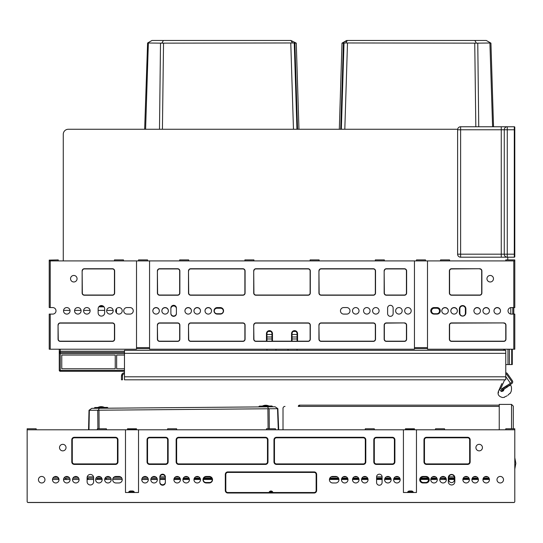 <?xml version="1.0" encoding="UTF-8"?>
<svg xmlns="http://www.w3.org/2000/svg" width="543" height="543" viewBox="0 0 543 543"><rect width="100%" height="100%" fill="white"/><g stroke="black" fill="none" stroke-linecap="round" stroke-linejoin="round"><path stroke-width="0.81" d="M104.012 306.863L98.792 306.863M99.831 306.863A4.011 4.011 0 0 0 99.07 306.544M63.273 134.284L63.273 260.911L63.273 134.284A5.016 5.016 0 0 1 68.289 129.268L457.647 129.268M507.773 259.907L507.773 257.199L507.773 259.907M340.712 129.268L343.393 43.148L341.995 43.148L339.314 129.268L298.962 129.268L296.274 43.148L290.919 40.467L292.528 42.958L295.643 43.073M145.592 129.268L148.354 43.148L147.594 42.999L144.655 129.268L68.289 129.268M297.062 334.461L292.046 334.461M271.975 334.461L266.959 334.461M510.78 314.051L510.78 307.609L510.78 314.051A3.258 3.258 0 0 0 511.282 314.092A3.258 3.258 0 0 1 510.78 314.051M513.793 260.911L514.798 260.911L514.798 260.111L514.798 307.569L513.793 307.569L513.793 260.911L427.504 260.911L427.504 349.21L513.793 349.21L513.793 307.569L511.282 307.569A3.258 3.258 0 0 0 508.024 310.827A3.258 3.258 0 0 0 511.282 314.092A3.258 3.258 0 0 1 508.024 310.827A3.258 3.258 0 0 1 511.282 307.569A3.258 3.258 0 0 0 510.78 307.609A3.258 3.258 0 0 1 511.282 307.569M512.789 314.092L512.789 307.569M116.453 312.911L116.453 308.743M343.393 43.148L345.742 42.958L347.357 40.467L486.29 40.467L490.933 43.148L493.539 126.757M478.75 126.757L477.765 43.148L490.675 42.999L489.915 43.148L492.596 126.757M512.287 349.21L512.287 364.563L505.764 364.563M491.999 108.091L491.259 84.986L491.999 108.091M345.742 42.958L477.765 43.148M476.299 42.999L474.867 40.467M346.638 40.467L342.321 42.958L347.357 40.467M161.346 43.094L161.97 42.999L163.409 40.467L290.919 40.467M297.062 338.975L292.046 338.975M271.975 338.975L266.959 338.975M159.493 129.268L160.504 43.148L292.528 42.958M163.409 40.467L151.979 40.467L147.594 42.999L160.504 43.148M146.271 108.091L147.01 84.986L146.271 108.091M460.613 257.199A3.007 3.007 0 0 1 457.606 254.185L460.613 254.185L460.613 257.199L507.271 257.199A3.007 3.007 0 0 1 504.264 254.185L507.271 254.185L507.271 257.199L514.296 257.199A0.502 0.502 0 0 0 514.798 256.696L514.798 255.19M297.557 129.268L294.876 43.148L295.949 42.958M223.316 310.983A2.763 2.763 0 0 1 220.553 313.739L217.044 313.739A2.763 2.763 0 0 1 214.281 310.983A2.763 2.763 0 0 1 217.044 308.22L220.553 308.22A2.763 2.763 0 0 1 223.316 310.983M434.278 313.739A2.763 2.763 0 0 1 431.515 310.983A2.763 2.763 0 0 1 434.278 308.22L436.782 308.22A2.763 2.763 0 0 1 439.545 310.983A2.763 2.763 0 0 1 436.782 313.739L434.278 313.739M441.798 310.901A3.258 3.258 0 0 1 445.063 307.718A3.258 3.258 0 0 1 448.321 310.901M450.833 310.901A3.258 3.258 0 0 1 454.091 307.718A3.258 3.258 0 0 1 457.349 310.901M473.91 310.901A3.258 3.258 0 0 1 477.168 307.718A3.258 3.258 0 0 1 480.433 310.901M482.937 310.901A3.258 3.258 0 0 1 486.202 307.718A3.258 3.258 0 0 1 489.46 310.901M493.974 310.901A3.258 3.258 0 0 1 497.239 307.718A3.258 3.258 0 0 1 500.497 310.901M459.86 313.236L459.86 308.723A2.763 2.763 0 0 1 462.622 305.96A2.763 2.763 0 0 1 465.378 308.723L465.378 313.236A2.763 2.763 0 0 1 462.622 315.999A2.763 2.763 0 0 1 459.86 313.236M152.827 310.901A3.258 3.258 0 0 1 156.085 307.718A3.258 3.258 0 0 1 159.343 310.901M161.855 310.901A3.258 3.258 0 0 1 165.113 307.718A3.258 3.258 0 0 1 168.378 310.901M184.932 310.901A3.258 3.258 0 0 1 188.197 307.718A3.258 3.258 0 0 1 191.455 310.901M193.966 310.901A3.258 3.258 0 0 1 197.224 307.718A3.258 3.258 0 0 1 200.482 310.901M205.003 310.901A3.258 3.258 0 0 1 208.261 307.718A3.258 3.258 0 0 1 211.519 310.901M170.882 308.723A2.763 2.763 0 0 1 173.645 305.96A2.763 2.763 0 0 1 176.407 308.723M176.407 313.236A2.763 2.763 0 0 1 173.645 315.999A2.763 2.763 0 0 1 170.882 313.236M99.26 306.367L103.543 306.367M505.764 372.79A2.009 2.009 0 0 1 507.413 373.645L512.361 380.711A2.009 2.009 0 0 1 511.866 383.507L502.764 389.874L501.997 388.652L509.565 383.894M505.764 373.794A1.005 1.005 0 0 1 506.585 374.222L511.54 381.288A1.005 1.005 0 0 1 511.289 382.686L506.361 386.141L506.938 386.962M124.476 350.31L505.764 350.31L505.764 379.815L124.476 379.815L124.476 350.31M124.476 373.794A2.009 2.009 0 0 0 122.738 374.792L122.474 375.797L121.469 375.797L121.469 379.815L122.474 379.815L122.474 375.797M122.738 374.792L121.87 374.297L121.469 375.797M121.87 374.297A3.007 3.007 0 0 1 124.476 372.79M506.361 386.141L502.248 389.019L502.825 389.84L508.078 386.535M509.029 385.937L509.897 385.387M504.264 388.931C512.504 383.752 512.504 383.752 504.264 388.931L503.334 390.885L504.264 388.931M502.017 388.686L502.764 389.874M509.707 383.799A1.005 1.005 0 0 0 509.884 382.448L505.981 376.869L505.764 377.358M501.691 391.523L503.334 390.885C513.814 391.523 513.814 391.523 503.334 390.885C513.814 391.523 513.814 391.523 503.334 390.885L502.594 390.274L502.954 389.759M499.675 388.903L499.73 388.496M499.784 388.306L499.893 388.007C498.006 392.216 498.006 392.216 499.893 388.007C498.006 392.216 498.006 392.216 499.893 388.007C499.424 389.514 499.981 390.675 501.556 391.496C502.899 399.539 502.899 399.539 501.556 391.496L501.813 390.566L502.594 390.274M498.535 391.041L501.644 384.091M501.875 383.589L499.893 388.007L500.809 388.421L501.813 390.566M506.653 377.826L509.884 382.448L506.653 377.826M507.854 395.27L510.053 393.166M508.832 394.394L508.038 395.114M504.271 397.15L507.026 395.84M498.447 392.908L498.549 391.116L498.277 393.023M50.227 314.092L50.227 349.21L49.223 349.21L49.223 314.092L52.739 314.092A3.258 3.258 0 0 0 55.997 310.827A3.258 3.258 0 0 0 52.739 307.569A3.258 3.258 0 0 1 55.997 310.827A3.258 3.258 0 0 1 52.739 314.092A3.258 3.258 0 0 0 55.997 310.827A3.258 3.258 0 0 0 52.739 307.569L49.223 307.569L49.223 260.111L49.223 260.911L50.227 260.911L50.227 307.569M292.046 341.18L292.046 333.653A2.511 2.511 0 0 1 294.476 331.149A2.511 2.511 0 0 1 297.062 333.653L297.062 341.18M266.959 341.18L266.959 333.653A2.511 2.511 0 0 1 269.389 331.149A2.511 2.511 0 0 1 271.975 333.653L271.975 341.18M220.302 307.569A3.258 3.258 0 0 1 223.56 310.827A3.258 3.258 0 0 1 220.302 314.092L217.295 314.092A3.258 3.258 0 0 1 214.03 310.827A3.258 3.258 0 0 1 217.295 307.569L220.302 307.569A3.258 3.258 0 0 1 223.56 310.827A3.258 3.258 0 0 1 220.302 314.092M437.034 307.569A3.258 3.258 0 0 1 440.292 310.827A3.258 3.258 0 0 1 437.034 314.092L434.027 314.092A3.258 3.258 0 0 1 430.762 310.827A3.258 3.258 0 0 1 434.027 307.569L437.034 307.569A3.258 3.258 0 0 1 440.292 310.827A3.258 3.258 0 0 1 437.034 314.092M346.726 307.569A3.258 3.258 0 0 1 349.991 310.827A3.258 3.258 0 0 1 346.726 314.092L343.719 314.092A3.258 3.258 0 0 1 340.461 310.827A3.258 3.258 0 0 1 343.719 307.569L346.726 307.569A3.258 3.258 0 0 1 349.991 310.827A3.258 3.258 0 0 1 346.726 314.092M129.994 307.569A3.258 3.258 0 0 1 133.259 310.827A3.258 3.258 0 0 1 129.994 314.092L126.987 314.092A3.258 3.258 0 0 1 123.729 310.827A3.258 3.258 0 0 1 126.987 307.569L129.994 307.569A3.258 3.258 0 0 1 133.259 310.827A3.258 3.258 0 0 1 129.994 314.092M124.476 371.283L60.259 371.283L60.259 370.421L59.262 370.278L59.262 353.412L60.259 353.547L60.259 370.421L124.476 370.421M115.245 368.772L61.766 368.772L61.766 355.041L115.245 355.041L115.245 368.772L115.245 355.041M116.65 368.772L116.65 355.041L116.65 368.772L124.476 368.772M116.65 355.041L124.476 355.041M61.766 368.772L61.766 355.041M124.476 352.414L60.259 352.414L60.259 353.547L124.476 353.547M60.259 371.283A1.005 1.005 0 0 1 59.262 370.278L59.262 351.233M297.062 350.31L297.062 349.21M427.504 260.911L50.227 260.911M147.553 260.911L147.553 259.907L138.526 259.907L138.526 260.911M425.495 260.911L425.495 259.907L416.467 259.907L416.467 260.911M98.14 308.824A3.258 3.258 0 0 1 101.398 305.56A3.258 3.258 0 0 1 104.663 308.824L104.663 312.836A3.258 3.258 0 0 1 101.398 316.094A3.258 3.258 0 0 1 98.14 312.836L98.14 308.824A3.258 3.258 0 0 1 101.398 305.56A3.258 3.258 0 0 1 104.663 308.824M387.614 308.071A2.763 2.763 0 0 1 390.376 305.309A2.763 2.763 0 0 1 393.139 308.071L393.139 313.589A2.763 2.763 0 0 1 390.376 316.345A2.763 2.763 0 0 1 387.614 313.589L387.614 308.071A2.763 2.763 0 0 1 390.376 305.309A2.763 2.763 0 0 1 393.139 308.071M459.358 308.824A3.258 3.258 0 0 1 462.622 305.56A3.258 3.258 0 0 1 465.88 308.824L465.88 312.836A3.258 3.258 0 0 1 462.622 316.094A3.258 3.258 0 0 1 459.358 312.836L459.358 308.824A3.258 3.258 0 0 1 462.622 305.56A3.258 3.258 0 0 1 465.88 308.824M170.882 308.071A2.763 2.763 0 0 1 173.645 305.309A2.763 2.763 0 0 1 176.407 308.071L176.407 313.589A2.763 2.763 0 0 1 173.645 316.345A2.763 2.763 0 0 1 170.882 313.589L170.882 308.071A2.763 2.763 0 0 1 173.645 305.309A2.763 2.763 0 0 1 176.407 308.071M149.563 348.606L136.517 348.606M288.028 350.31L288.028 349.21M275.993 350.31L275.993 349.21M427.504 348.606L414.458 348.606M59.262 349.21L59.262 353.412A1.005 0.991 180 0 1 60.259 352.414L60.259 351.212L59.262 352.088M60.259 349.21L60.259 351.212L124.476 351.212M266.959 349.21L266.959 350.31M270.828 331.244L270.95 331.63M271.69 332.492L271.846 332.866M271.975 333.653L271.941 333.239L272.477 333.653L272.477 341.18M504.759 350.31L504.759 349.21M291.543 341.18L291.543 333.653L292.046 333.653L292.127 333.022M292.175 332.859L292.331 332.492M293.071 331.63L293.193 331.244M292.046 333.653L292.08 333.239M514.798 260.911L514.778 259.907L505.764 259.907L505.764 260.911M507.271 126.757L507.271 129.77L514.296 129.77L514.296 126.757L507.271 126.757A3.007 3.007 0 0 0 504.264 129.77A3.007 3.007 0 0 1 507.271 126.757L460.613 126.757L460.613 129.77L457.606 129.77A3.007 3.007 0 0 1 460.613 126.757M514.798 254.185L514.798 256.696A0.502 0.502 0 0 1 514.296 257.199L514.296 254.185L514.798 254.185L514.798 127.259A0.502 0.502 0 0 0 514.296 126.757A0.502 0.502 0 0 1 514.798 127.259M504.264 254.185A3.007 3.007 0 0 0 507.271 257.199L501.25 257.199L501.25 254.185L460.613 254.185L460.613 129.77L501.25 129.77L501.25 254.185L504.264 254.185L504.264 129.77L507.271 129.77L507.271 254.185L514.296 254.185L514.296 129.77L514.798 129.77L514.798 128.766M514.798 255.692L514.798 256.696M457.606 254.185L457.606 129.77M52.739 314.092A3.258 3.258 0 0 0 55.997 310.827A3.258 3.258 0 0 0 52.739 307.569M126.987 314.092A3.258 3.258 0 0 1 123.729 310.827A3.258 3.258 0 0 1 126.987 307.569M50.227 349.21L136.517 349.21L136.517 260.911M74.561 310.827A3.258 3.258 0 0 1 77.819 307.569A3.258 3.258 0 0 1 81.083 310.827A3.258 3.258 0 0 1 77.819 314.092A3.258 3.258 0 0 1 74.561 310.827M83.588 310.827A3.258 3.258 0 0 1 86.853 307.569A3.258 3.258 0 0 1 90.111 310.827A3.258 3.258 0 0 1 86.853 314.092A3.258 3.258 0 0 1 83.588 310.827M106.666 310.827A3.258 3.258 0 0 1 109.93 307.569A3.258 3.258 0 0 1 113.188 310.827A3.258 3.258 0 0 1 109.93 314.092A3.258 3.258 0 0 1 106.666 310.827M115.7 310.827A3.258 3.258 0 0 1 118.958 307.569A3.258 3.258 0 0 1 122.223 310.827A3.258 3.258 0 0 1 118.958 314.092A3.258 3.258 0 0 1 115.7 310.827M104.663 312.836A3.258 3.258 0 0 1 101.398 316.094A3.258 3.258 0 0 1 98.14 312.836M63.524 310.827A3.258 3.258 0 0 1 66.782 307.569A3.258 3.258 0 0 1 70.047 310.827A3.258 3.258 0 0 1 66.782 314.092A3.258 3.258 0 0 1 63.524 310.827M77.065 278.722A3.258 3.258 0 0 0 73.807 275.457A3.258 3.258 0 0 0 70.549 278.722A3.258 3.258 0 0 0 73.807 281.98A3.258 3.258 0 0 0 77.065 278.722M82.339 270.943A2.009 2.009 0 0 1 84.341 268.941L112.435 268.941A2.009 2.009 0 0 1 114.444 270.943L114.444 293.016A2.009 2.009 0 0 1 112.435 295.025L84.341 295.025A2.009 2.009 0 0 1 82.339 293.016L82.136 270.943A2.206 2.206 0 0 1 84.341 268.737L112.435 268.737A2.206 2.206 0 0 1 114.648 270.943L114.648 293.016A2.206 2.206 0 0 1 112.435 295.229L84.341 295.229A2.206 2.206 0 0 1 82.136 293.016L82.136 270.943M58.257 325.128A2.009 2.009 0 0 1 60.259 323.119L112.435 323.119A2.009 2.009 0 0 1 114.444 325.128L114.444 339.178A2.009 2.009 0 0 1 112.435 341.18L60.259 341.18A2.009 2.009 0 0 1 58.257 339.178L58.053 325.128A2.206 2.206 0 0 1 60.259 322.922L112.435 322.922A2.206 2.206 0 0 1 114.648 325.128L114.648 339.178A2.206 2.206 0 0 1 112.435 341.384L60.259 341.384A2.206 2.206 0 0 1 58.053 339.178L58.053 325.128M49.223 260.111L58.257 259.907L58.257 260.911M114.444 260.911L114.444 259.907L123.478 259.907L123.478 260.911M434.027 314.092A3.258 3.258 0 0 1 430.762 310.827A3.258 3.258 0 0 1 434.027 307.569M513.793 349.21L514.798 349.21L514.798 314.092L511.282 314.092M482.937 310.827A3.258 3.258 0 0 1 486.202 307.569A3.258 3.258 0 0 1 489.46 310.827A3.258 3.258 0 0 1 486.202 314.092A3.258 3.258 0 0 1 482.937 310.827M473.91 310.827A3.258 3.258 0 0 1 477.168 307.569A3.258 3.258 0 0 1 480.433 310.827A3.258 3.258 0 0 1 477.168 314.092A3.258 3.258 0 0 1 473.91 310.827M450.833 310.827A3.258 3.258 0 0 1 454.091 307.569A3.258 3.258 0 0 1 457.355 310.827A3.258 3.258 0 0 1 454.091 314.092A3.258 3.258 0 0 1 450.833 310.827M441.798 310.827A3.258 3.258 0 0 1 445.063 307.569A3.258 3.258 0 0 1 448.321 310.827A3.258 3.258 0 0 1 445.063 314.092A3.258 3.258 0 0 1 441.798 310.827M465.88 312.836A3.258 3.258 0 0 1 462.622 316.094A3.258 3.258 0 0 1 459.358 312.836M493.974 310.827A3.258 3.258 0 0 1 497.239 307.569A3.258 3.258 0 0 1 500.497 310.827A3.258 3.258 0 0 1 497.239 314.092A3.258 3.258 0 0 1 493.974 310.827M493.472 278.722A3.258 3.258 0 0 0 490.214 275.457A3.258 3.258 0 0 0 486.956 278.722A3.258 3.258 0 0 0 490.214 281.98A3.258 3.258 0 0 0 493.472 278.722M479.679 268.941A2.009 2.009 0 0 1 481.682 270.943L481.682 293.016A2.009 2.009 0 0 1 479.679 295.025L451.586 295.025A2.009 2.009 0 0 1 449.577 293.016L449.577 270.943A2.009 2.009 0 0 1 451.586 268.941L479.679 268.737A2.206 2.206 0 0 1 481.885 270.943L481.885 293.016A2.206 2.206 0 0 1 479.679 295.229L451.586 295.229A2.206 2.206 0 0 1 449.373 293.016L449.373 270.943A2.206 2.206 0 0 1 451.586 268.737L479.679 268.737M503.761 323.119A2.009 2.009 0 0 1 505.764 325.128L505.764 339.178A2.009 2.009 0 0 1 503.761 341.18L451.586 341.18A2.009 2.009 0 0 1 449.577 339.178L449.577 325.128A2.009 2.009 0 0 1 451.586 323.119L503.761 322.922A2.206 2.206 0 0 1 505.967 325.128L505.967 339.178A2.206 2.206 0 0 1 503.761 341.384L451.586 341.384A2.206 2.206 0 0 1 449.373 339.178L449.373 325.128A2.206 2.206 0 0 1 451.586 322.922L503.761 322.922M449.577 260.911L449.577 259.907L440.543 259.907L440.543 260.911M217.295 314.092A3.258 3.258 0 0 1 214.03 310.827A3.258 3.258 0 0 1 217.295 307.569M343.719 314.092A3.258 3.258 0 0 1 340.461 310.827A3.258 3.258 0 0 1 343.719 307.569M176.407 313.589A2.763 2.763 0 0 1 173.645 316.345A2.763 2.763 0 0 1 170.882 313.589M149.563 260.911L149.563 349.21L414.458 349.21L414.458 260.911M352.495 310.827A3.258 3.258 0 0 1 355.76 307.569A3.258 3.258 0 0 1 359.018 310.827A3.258 3.258 0 0 1 355.76 314.092A3.258 3.258 0 0 1 352.495 310.827M363.538 310.827A3.258 3.258 0 0 1 366.796 307.569A3.258 3.258 0 0 1 370.055 310.827A3.258 3.258 0 0 1 366.796 314.092A3.258 3.258 0 0 1 363.538 310.827M372.566 310.827A3.258 3.258 0 0 1 375.824 307.569A3.258 3.258 0 0 1 379.089 310.827A3.258 3.258 0 0 1 375.824 314.092A3.258 3.258 0 0 1 372.566 310.827M395.643 310.827A3.258 3.258 0 0 1 398.908 307.569A3.258 3.258 0 0 1 402.166 310.827A3.258 3.258 0 0 1 398.908 314.092A3.258 3.258 0 0 1 395.643 310.827M404.678 310.827A3.258 3.258 0 0 1 407.936 307.569A3.258 3.258 0 0 1 411.194 310.827A3.258 3.258 0 0 1 407.936 314.092A3.258 3.258 0 0 1 404.678 310.827M205.003 310.827A3.258 3.258 0 0 1 208.261 307.569A3.258 3.258 0 0 1 211.526 310.827A3.258 3.258 0 0 1 208.261 314.092A3.258 3.258 0 0 1 205.003 310.827M193.966 310.827A3.258 3.258 0 0 1 197.224 307.569A3.258 3.258 0 0 1 200.482 310.827A3.258 3.258 0 0 1 197.224 314.092A3.258 3.258 0 0 1 193.966 310.827M184.932 310.827A3.258 3.258 0 0 1 188.197 307.569A3.258 3.258 0 0 1 191.455 310.827A3.258 3.258 0 0 1 188.197 314.092A3.258 3.258 0 0 1 184.932 310.827M161.855 310.827A3.258 3.258 0 0 1 165.113 307.569A3.258 3.258 0 0 1 168.378 310.827A3.258 3.258 0 0 1 165.113 314.092A3.258 3.258 0 0 1 161.855 310.827M152.827 310.827A3.258 3.258 0 0 1 156.085 307.569A3.258 3.258 0 0 1 159.343 310.827A3.258 3.258 0 0 1 156.085 314.092A3.258 3.258 0 0 1 152.827 310.827M393.139 313.589A2.763 2.763 0 0 1 390.376 316.345A2.763 2.763 0 0 1 387.614 313.589M384.356 260.911L384.356 259.907L375.328 259.907L375.328 260.911M310.107 260.911L310.107 259.907L319.135 259.907L319.135 260.911M244.886 260.911L244.886 259.907L253.914 259.907L253.914 260.911M179.665 260.911L179.665 259.907L188.692 259.907L188.692 260.911M404.426 323.119A2.009 2.009 0 0 1 406.429 325.128L406.429 339.178A2.009 2.009 0 0 1 404.426 341.18L386.365 341.18A2.009 2.009 0 0 1 384.356 339.178L384.356 325.128A2.009 2.009 0 0 1 386.365 323.119L404.426 322.922A2.206 2.206 0 0 1 406.632 325.128L406.632 339.178A2.206 2.206 0 0 1 404.426 341.384L386.365 341.384A2.206 2.206 0 0 1 384.152 339.178L384.152 325.128A2.206 2.206 0 0 1 386.365 322.922L404.426 322.922M384.356 270.943A2.009 2.009 0 0 1 386.365 268.941L404.426 268.941A2.009 2.009 0 0 1 406.429 270.943L406.429 293.016A2.009 2.009 0 0 1 404.426 295.025L386.365 295.025A2.009 2.009 0 0 1 384.356 293.016L384.152 270.943A2.206 2.206 0 0 1 386.365 268.737L404.426 268.737A2.206 2.206 0 0 1 406.632 270.943L406.632 293.016A2.206 2.206 0 0 1 404.426 295.229L386.365 295.229A2.206 2.206 0 0 1 384.152 293.016L384.152 270.943M319.135 270.943A2.009 2.009 0 0 1 321.144 268.941L373.319 268.941A2.009 2.009 0 0 1 375.328 270.943L375.328 293.016A2.009 2.009 0 0 1 373.319 295.025L321.144 295.025A2.009 2.009 0 0 1 319.135 293.016L318.938 270.943A2.206 2.206 0 0 1 321.144 268.737L373.319 268.737A2.206 2.206 0 0 1 375.525 270.943L375.525 293.016A2.206 2.206 0 0 1 373.319 295.229L321.144 295.229A2.206 2.206 0 0 1 318.938 293.016L318.938 270.943M319.135 325.128A2.009 2.009 0 0 1 321.144 323.119L373.319 323.119A2.009 2.009 0 0 1 375.328 325.128L375.328 339.178A2.009 2.009 0 0 1 373.319 341.18L321.144 341.18A2.009 2.009 0 0 1 319.135 339.178L318.938 325.128A2.206 2.206 0 0 1 321.144 322.922L373.319 322.922A2.206 2.206 0 0 1 375.525 325.128L375.525 339.178A2.206 2.206 0 0 1 373.319 341.384L321.144 341.384A2.206 2.206 0 0 1 318.938 339.178L318.938 325.128M253.914 325.128A2.009 2.009 0 0 1 255.923 323.119L308.098 323.119A2.009 2.009 0 0 1 310.107 325.128L310.107 339.178A2.009 2.009 0 0 1 308.098 341.18L255.923 341.18A2.009 2.009 0 0 1 253.914 339.178L253.717 325.128A2.206 2.206 0 0 1 255.923 322.922L308.098 322.922A2.206 2.206 0 0 1 310.304 325.128L310.304 339.178A2.206 2.206 0 0 1 308.098 341.384L255.923 341.384A2.206 2.206 0 0 1 253.717 339.178L253.717 325.128M253.914 270.943A2.009 2.009 0 0 1 255.923 268.941L308.098 268.941A2.009 2.009 0 0 1 310.107 270.943L310.107 293.016A2.009 2.009 0 0 1 308.098 295.025L255.923 295.025A2.009 2.009 0 0 1 253.914 293.016L253.717 270.943A2.206 2.206 0 0 1 255.923 268.737L308.098 268.737A2.206 2.206 0 0 1 310.304 270.943L310.304 293.016A2.206 2.206 0 0 1 308.098 295.229L255.923 295.229A2.206 2.206 0 0 1 253.717 293.016L253.717 270.943M188.692 270.943A2.009 2.009 0 0 1 190.702 268.941L242.877 268.941A2.009 2.009 0 0 1 244.886 270.943L244.886 293.016A2.009 2.009 0 0 1 242.877 295.025L190.702 295.025A2.009 2.009 0 0 1 188.692 293.016L188.496 270.943A2.206 2.206 0 0 1 190.702 268.737L242.877 268.737A2.206 2.206 0 0 1 245.083 270.943L245.083 293.016A2.206 2.206 0 0 1 242.877 295.229L190.702 295.229A2.206 2.206 0 0 1 188.496 293.016L188.496 270.943M188.692 325.128A2.009 2.009 0 0 1 190.702 323.119L242.877 323.119A2.009 2.009 0 0 1 244.886 325.128L244.886 339.178A2.009 2.009 0 0 1 242.877 341.18L190.702 341.18A2.009 2.009 0 0 1 188.692 339.178L188.496 325.128A2.206 2.206 0 0 1 190.702 322.922L242.877 322.922A2.206 2.206 0 0 1 245.083 325.128L245.083 339.178A2.206 2.206 0 0 1 242.877 341.384L190.702 341.384A2.206 2.206 0 0 1 188.496 339.178L188.496 325.128M157.592 325.128A2.009 2.009 0 0 1 159.594 323.119L177.656 323.119A2.009 2.009 0 0 1 179.665 325.128L179.665 339.178A2.009 2.009 0 0 1 177.656 341.18L159.594 341.18A2.009 2.009 0 0 1 157.592 339.178L157.389 325.128A2.206 2.206 0 0 1 159.594 322.922L177.656 322.922A2.206 2.206 0 0 1 179.869 325.128L179.869 339.178A2.206 2.206 0 0 1 177.656 341.384L159.594 341.384A2.206 2.206 0 0 1 157.389 339.178L157.389 325.128M157.592 270.943A2.009 2.009 0 0 1 159.594 268.941L177.656 268.941A2.009 2.009 0 0 1 179.665 270.943L179.665 293.016A2.009 2.009 0 0 1 177.656 295.025L159.594 295.025A2.009 2.009 0 0 1 157.592 293.016L157.389 270.943A2.206 2.206 0 0 1 159.594 268.737L177.656 268.737A2.206 2.206 0 0 1 179.869 270.943L179.869 293.016A2.206 2.206 0 0 1 177.656 295.229L159.594 295.229A2.206 2.206 0 0 1 157.389 293.016L157.389 270.943M299.573 405.899A0.502 0.502 0 0 0 299.071 406.402L298.317 406.402A1.256 1.256 0 0 1 299.573 405.146L499.241 405.146L499.241 429.791M283.012 429.791L283.012 408.411L283.012 429.791M299.573 405.146L299.573 406.402L499.241 406.402M285.021 406.402A2.009 2.009 0 0 0 283.012 408.411M52.881 478.145L58.61 478.145M63.925 478.145L69.647 478.145M72.952 478.145L78.674 478.145M87.104 478.145L93.627 478.145M96.03 478.145L101.751 478.145M105.057 478.145L110.786 478.145M113.087 478.145L121.822 478.145M142.212 478.145L147.886 478.145M151.239 478.145L156.92 478.145M159.846 478.145L165.364 478.145M174.317 478.145L179.998 478.145M183.351 478.145L189.025 478.145M194.387 478.145L200.062 478.145M203.761 478.145L211.763 478.145M329.818 478.145L338.554 478.145M341.859 478.145L347.588 478.145M352.896 478.145L358.624 478.145M361.93 478.145L367.652 478.145M376.577 478.145L382.096 478.145M385.007 478.145L390.729 478.145M394.035 478.145L399.763 478.145M420.961 478.145L428.02 478.145M431.162 478.145L436.884 478.145M440.19 478.145L445.918 478.145M448.823 478.145L454.342 478.145M463.267 478.145L468.996 478.145M472.301 478.145L478.023 478.145M483.338 478.145L489.06 478.145M513.291 406.15L511.533 404.392L513.291 406.15L513.291 428.787M511.533 428.787L511.533 404.392L499.994 404.392A0.753 0.753 0 0 0 499.241 405.146L499.241 404.392L499.994 404.392M66.484 479.625L65.235 478.145M64.678 479.625L64.264 479.401L64.678 479.625M212.272 479.747A2.763 2.763 0 0 1 209.517 482.51L206.001 482.51A2.763 2.763 0 0 1 203.245 479.747A2.763 2.763 0 0 1 206.001 476.992L209.517 476.992A2.763 2.763 0 0 1 212.272 479.747M428.508 479.707A2.763 2.763 0 0 1 425.746 482.469L423.235 482.469A2.763 2.763 0 0 1 420.479 479.707A2.763 2.763 0 0 1 423.235 476.944L425.746 476.944A2.763 2.763 0 0 1 428.508 479.707M448.823 479.849L448.823 477.494A2.763 2.763 0 0 1 451.586 474.731A2.763 2.763 0 0 1 454.342 477.494L454.342 479.849A2.763 2.763 0 0 1 451.586 482.612A2.763 2.763 0 0 1 448.823 479.849M141.784 479.727A3.258 3.258 0 0 1 145.049 476.489A3.258 3.258 0 0 1 148.307 479.727M150.818 479.727A3.258 3.258 0 0 1 154.076 476.489A3.258 3.258 0 0 1 157.341 479.727M173.896 479.727A3.258 3.258 0 0 1 177.154 476.489A3.258 3.258 0 0 1 180.419 479.727M182.923 479.727A3.258 3.258 0 0 1 186.188 476.489A3.258 3.258 0 0 1 189.446 479.727M193.966 479.727A3.258 3.258 0 0 1 197.224 476.489A3.258 3.258 0 0 1 200.482 479.727M159.846 477.494A2.763 2.763 0 0 1 162.608 474.731A2.763 2.763 0 0 1 165.364 477.494M165.364 482.008A2.763 2.763 0 0 1 162.608 484.763A2.763 2.763 0 0 1 159.846 482.008M63.538 479.401L64.264 479.401M57.897 478.145L58.977 479.238M65.988 479.455L65.934 478.797M209.265 476.449A3.258 3.258 0 0 1 212.523 479.707A3.258 3.258 0 0 1 209.265 482.965L206.252 482.965A3.258 3.258 0 0 1 202.994 479.707A3.258 3.258 0 0 1 206.252 476.449L209.265 476.449A3.258 3.258 0 0 1 212.523 479.707A3.258 3.258 0 0 1 209.265 482.965M425.997 476.449A3.258 3.258 0 0 1 429.255 479.707A3.258 3.258 0 0 1 425.997 482.965L422.983 482.965A3.258 3.258 0 0 1 419.725 479.707A3.258 3.258 0 0 1 422.983 476.449L425.997 476.449A3.258 3.258 0 0 1 429.255 479.707A3.258 3.258 0 0 1 425.997 482.965M335.689 476.449A3.258 3.258 0 0 1 338.954 479.707A3.258 3.258 0 0 1 335.689 482.965L332.683 482.965A3.258 3.258 0 0 1 329.418 479.707A3.258 3.258 0 0 1 332.683 476.449L335.689 476.449A3.258 3.258 0 0 1 338.954 479.707A3.258 3.258 0 0 1 335.689 482.965M118.958 476.449A3.258 3.258 0 0 1 122.223 479.707A3.258 3.258 0 0 1 118.958 482.965L115.951 482.965A3.258 3.258 0 0 1 112.686 479.707A3.258 3.258 0 0 1 115.951 476.449L118.958 476.449A3.258 3.258 0 0 1 122.223 479.707A3.258 3.258 0 0 1 118.958 482.965M127.49 428.787L127.49 429.303L127.503 428.787L136.517 428.787L136.517 429.303L136.503 428.787M414.458 429.303L414.445 429.771L405.445 429.771L405.424 429.303L405.424 428.787L414.445 428.787L414.458 429.303L414.458 428.787M376.577 476.944A2.763 2.763 0 0 1 379.34 474.188A2.763 2.763 0 0 1 382.096 476.944L382.096 482.469A2.763 2.763 0 0 1 379.34 485.225A2.763 2.763 0 0 1 376.577 482.469L376.577 476.944A2.763 2.763 0 0 1 379.34 474.188A2.763 2.763 0 0 1 382.096 476.944M165.364 482.469A2.763 2.763 0 0 1 162.608 485.225A2.763 2.763 0 0 1 159.846 482.469L159.846 476.944A2.763 2.763 0 0 1 162.608 474.188A2.763 2.763 0 0 1 165.364 476.944L165.364 482.469A2.763 2.763 0 0 1 162.608 485.225A2.763 2.763 0 0 1 159.846 482.469M454.844 481.716A3.258 3.258 0 0 1 451.586 484.974A3.258 3.258 0 0 1 448.321 481.716L448.321 477.697A3.258 3.258 0 0 1 451.586 474.439A3.258 3.258 0 0 1 454.844 477.697L454.844 481.716A3.258 3.258 0 0 1 451.586 484.974A3.258 3.258 0 0 1 448.321 481.716M87.104 477.697A3.258 3.258 0 0 1 90.362 474.439A3.258 3.258 0 0 1 93.627 477.697L93.627 481.716A3.258 3.258 0 0 1 90.362 484.974A3.258 3.258 0 0 1 87.104 481.716L87.104 477.697A3.258 3.258 0 0 1 90.362 474.439A3.258 3.258 0 0 1 93.627 477.697M416.467 429.791L27.15 429.791L27.15 501.528A1.005 1.005 0 0 0 28.155 502.533L513.793 502.533A1.005 1.005 0 0 0 514.798 501.528L514.798 429.791L416.467 429.791L416.467 492.501L403.422 492.501L403.422 429.791M128.555 492.501A2.009 2.009 0 0 1 130.496 490.994L132.506 490.994A2.009 2.009 0 0 1 134.447 492.501M413.393 492.501A2.009 2.009 0 0 0 411.445 490.994L409.442 490.994A2.009 2.009 0 0 0 407.494 492.501M269.029 492.515A2.009 2.009 0 0 1 272.919 492.515M136.517 429.303L136.503 429.771L127.503 429.771L127.49 429.303M405.424 429.303L405.438 428.787M141.811 479.36L148.28 479.306M150.852 479.279L157.3 479.225M159.846 479.204L165.364 479.157M173.964 479.082L180.337 479.028M183.011 479.007L189.351 478.953M194.075 478.912L200.36 478.858M203.401 478.831L212.089 478.756M87.681 479.455L87.708 478.145M88.557 429.791L89.011 410.298L277.86 408.682L278.702 429.791M88.047 479.455L88.075 478.145M88.971 429.791L89.337 410.372M97.889 428.787L97.74 410.298M89.011 410.298L91.747 408.343L267.57 406.843L268.541 408.764M99.267 408.282L98.331 410.216M278.287 429.791L277.534 408.764M269.308 428.787L269.131 408.838M267.57 406.843L275.084 406.775L277.86 408.682M258.617 406.917L272.769 406.795L271.955 406.001L259.418 406.11L258.617 406.917M94.068 408.322L108.22 408.2L107.405 407.406L94.869 407.515L94.068 408.322M329.513 478.946L338.866 478.946M341.554 478.946L347.893 478.946M352.59 478.946L358.93 478.946M361.618 478.946L367.964 478.946M376.577 478.946L382.096 478.946M384.695 478.946L391.041 478.946M393.729 478.946L400.069 478.946M420.587 478.946L428.4 478.946M430.85 478.946L435.527 478.946M444.561 478.946L446.224 478.946M448.823 478.946L454.342 478.946M462.962 478.946L469.301 478.946M471.989 478.946L478.335 478.946M483.026 478.946L489.372 478.946M470.157 461.896L469.654 461.896A2.023 2.023 0 0 1 467.638 463.919L426.499 463.919A2.023 2.023 0 0 1 424.477 461.896L424.477 439.823A2.023 2.023 0 0 1 426.499 437.801L467.638 437.801A2.023 2.023 0 0 1 469.654 439.823L469.654 461.896L469.654 439.823L470.157 439.823L470.157 461.896A2.525 2.525 0 0 1 467.638 464.421L426.499 464.421A2.525 2.525 0 0 1 423.974 461.896L423.974 439.823A2.525 2.525 0 0 1 426.499 437.298L467.638 437.298A2.525 2.525 0 0 1 470.157 439.823M394.904 461.896L394.401 461.896A2.023 2.023 0 0 1 392.385 463.919L376.326 463.919A2.023 2.023 0 0 1 374.31 461.896L374.31 439.823A2.023 2.023 0 0 1 376.326 437.801L392.385 437.801A2.023 2.023 0 0 1 394.401 439.823L394.401 461.896L394.401 439.823L394.904 439.823L394.904 461.896A2.525 2.525 0 0 1 392.385 464.421L376.326 464.421A2.525 2.525 0 0 1 373.808 461.896L373.808 439.823A2.525 2.525 0 0 1 376.326 437.298L392.385 437.298A2.525 2.525 0 0 1 394.904 439.823M168.14 461.896L167.638 461.896A2.023 2.023 0 0 1 165.615 463.919L149.563 463.919A2.023 2.023 0 0 1 147.54 461.896L147.54 439.823A2.023 2.023 0 0 1 149.563 437.801L165.615 437.801A2.023 2.023 0 0 1 167.638 439.823L167.638 461.896L167.638 439.823L168.14 439.823L168.14 461.896A2.525 2.525 0 0 1 165.615 464.421L149.563 464.421A2.525 2.525 0 0 1 147.044 461.896L147.044 439.823A2.525 2.525 0 0 1 149.563 437.298L165.615 437.298A2.525 2.525 0 0 1 168.14 439.823M117.967 461.896L117.471 461.896A2.023 2.023 0 0 1 115.449 463.919L74.31 463.919A2.023 2.023 0 0 1 72.287 461.896L72.287 439.823A2.023 2.023 0 0 1 74.31 437.801L115.449 437.801A2.023 2.023 0 0 1 117.471 439.823L117.471 461.896L117.471 439.823L117.967 439.823L117.967 461.896A2.525 2.525 0 0 1 115.449 464.421L74.31 464.421A2.525 2.525 0 0 1 71.785 461.896L71.785 439.823A2.525 2.525 0 0 1 74.31 437.298L115.449 437.298A2.525 2.525 0 0 1 117.967 439.823M365.806 461.896L365.303 461.896A2.023 2.023 0 0 1 363.287 463.919L276.489 463.919A2.023 2.023 0 0 1 274.473 461.896L274.473 439.823A2.023 2.023 0 0 1 276.489 437.801L363.287 437.801A2.023 2.023 0 0 1 365.303 439.823L365.303 461.896L365.303 439.823L365.806 439.823L365.806 461.896A2.525 2.525 0 0 1 363.287 464.421L276.489 464.421A2.525 2.525 0 0 1 273.971 461.896L273.971 439.823A2.525 2.525 0 0 1 276.489 437.298L363.287 437.298A2.525 2.525 0 0 1 365.806 439.823M267.977 461.896L267.475 461.896A2.023 2.023 0 0 1 265.452 463.919L178.661 463.919A2.023 2.023 0 0 1 176.645 461.896L176.638 439.823A2.023 2.023 0 0 1 178.661 437.801L265.452 437.801A2.023 2.023 0 0 1 267.475 439.823L267.475 461.896L267.475 439.823L267.977 439.823L267.977 461.896A2.525 2.525 0 0 1 265.452 464.421L178.661 464.421A2.525 2.525 0 0 1 176.142 461.896L176.142 439.823A2.525 2.525 0 0 1 178.661 437.298L265.452 437.298A2.525 2.525 0 0 1 267.977 439.823M316.644 490.492L316.141 490.492A2.023 2.023 0 0 1 314.119 492.515L227.829 492.515A2.023 2.023 0 0 1 225.807 490.492L225.807 474.439A2.023 2.023 0 0 1 227.829 472.417L314.119 472.417A2.023 2.023 0 0 1 316.141 474.439L316.141 490.492L316.141 474.439L316.644 474.439L316.644 490.492A2.525 2.525 0 0 1 314.119 493.017L227.829 493.017A2.525 2.525 0 0 1 225.304 490.492L225.304 474.439A2.525 2.525 0 0 1 227.829 471.915L314.119 471.915A2.525 2.525 0 0 1 316.644 474.439M206.252 482.965A3.258 3.258 0 0 1 202.994 479.707A3.258 3.258 0 0 1 206.252 476.449M422.983 482.965A3.258 3.258 0 0 1 419.725 479.707A3.258 3.258 0 0 1 422.983 476.449M332.683 482.965A3.258 3.258 0 0 1 329.418 479.707A3.258 3.258 0 0 1 332.683 476.449M115.951 482.965A3.258 3.258 0 0 1 112.686 479.707A3.258 3.258 0 0 1 115.951 476.449M36.177 429.791L36.177 428.787L27.15 428.787L27.15 429.791M514.798 429.791L514.798 428.787L505.764 428.787L505.764 429.791M97.387 429.791L97.387 428.787L106.414 428.787L106.414 429.791M167.624 429.791L167.624 428.787L176.651 428.787L176.651 429.791M266.457 429.791L266.457 428.787L275.491 428.787L275.491 429.791M374.324 429.791L374.324 428.787L365.29 428.787L365.29 429.791M444.561 429.791L444.561 428.787L435.527 428.787L435.527 429.791M159.846 476.944A2.763 2.763 0 0 1 162.608 474.188A2.763 2.763 0 0 1 165.364 476.944M138.526 429.791L138.526 492.501L125.481 492.501L125.481 429.791M63.524 479.707A3.258 3.258 0 0 1 66.782 476.449A3.258 3.258 0 0 1 70.047 479.707A3.258 3.258 0 0 1 66.782 482.965A3.258 3.258 0 0 1 63.524 479.707M72.552 479.707A3.258 3.258 0 0 1 75.816 476.449A3.258 3.258 0 0 1 79.074 479.707A3.258 3.258 0 0 1 75.816 482.965A3.258 3.258 0 0 1 72.552 479.707M95.629 479.707A3.258 3.258 0 0 1 98.894 476.449A3.258 3.258 0 0 1 102.152 479.707A3.258 3.258 0 0 1 98.894 482.965A3.258 3.258 0 0 1 95.629 479.707M104.663 479.707A3.258 3.258 0 0 1 107.921 476.449A3.258 3.258 0 0 1 111.186 479.707A3.258 3.258 0 0 1 107.921 482.965A3.258 3.258 0 0 1 104.663 479.707M341.459 479.707A3.258 3.258 0 0 1 344.724 476.449A3.258 3.258 0 0 1 347.982 479.707A3.258 3.258 0 0 1 344.724 482.965A3.258 3.258 0 0 1 341.459 479.707M352.495 479.707A3.258 3.258 0 0 1 355.76 476.449A3.258 3.258 0 0 1 359.018 479.707A3.258 3.258 0 0 1 355.76 482.965A3.258 3.258 0 0 1 352.495 479.707M361.529 479.707A3.258 3.258 0 0 1 364.787 476.449A3.258 3.258 0 0 1 368.052 479.707A3.258 3.258 0 0 1 364.787 482.965A3.258 3.258 0 0 1 361.529 479.707M384.607 479.707A3.258 3.258 0 0 1 387.865 476.449A3.258 3.258 0 0 1 391.13 479.707A3.258 3.258 0 0 1 387.865 482.965A3.258 3.258 0 0 1 384.607 479.707M393.634 479.707A3.258 3.258 0 0 1 396.899 476.449A3.258 3.258 0 0 1 400.157 479.707A3.258 3.258 0 0 1 396.899 482.965A3.258 3.258 0 0 1 393.634 479.707M482.937 479.707A3.258 3.258 0 0 1 486.202 476.449A3.258 3.258 0 0 1 489.46 479.707A3.258 3.258 0 0 1 486.202 482.965A3.258 3.258 0 0 1 482.937 479.707M471.901 479.707A3.258 3.258 0 0 1 475.166 476.449A3.258 3.258 0 0 1 478.424 479.707A3.258 3.258 0 0 1 475.166 482.965A3.258 3.258 0 0 1 471.901 479.707M462.874 479.707A3.258 3.258 0 0 1 466.132 476.449A3.258 3.258 0 0 1 469.396 479.707A3.258 3.258 0 0 1 466.132 482.965A3.258 3.258 0 0 1 462.874 479.707M439.796 479.707A3.258 3.258 0 0 1 443.054 476.449A3.258 3.258 0 0 1 446.312 479.707A3.258 3.258 0 0 1 443.054 482.965A3.258 3.258 0 0 1 439.796 479.707M430.762 479.707A3.258 3.258 0 0 1 434.027 476.449A3.258 3.258 0 0 1 437.285 479.707A3.258 3.258 0 0 1 434.027 482.965A3.258 3.258 0 0 1 430.762 479.707M193.966 479.707A3.258 3.258 0 0 1 197.224 476.449A3.258 3.258 0 0 1 200.482 479.707A3.258 3.258 0 0 1 197.224 482.965A3.258 3.258 0 0 1 193.966 479.707M182.923 479.707A3.258 3.258 0 0 1 186.188 476.449A3.258 3.258 0 0 1 189.446 479.707A3.258 3.258 0 0 1 186.188 482.965A3.258 3.258 0 0 1 182.923 479.707M173.896 479.707A3.258 3.258 0 0 1 177.154 476.449A3.258 3.258 0 0 1 180.419 479.707A3.258 3.258 0 0 1 177.154 482.965A3.258 3.258 0 0 1 173.896 479.707M150.818 479.707A3.258 3.258 0 0 1 154.076 476.449A3.258 3.258 0 0 1 157.341 479.707A3.258 3.258 0 0 1 154.076 482.965A3.258 3.258 0 0 1 150.818 479.707M141.784 479.707A3.258 3.258 0 0 1 145.049 476.449A3.258 3.258 0 0 1 148.307 479.707A3.258 3.258 0 0 1 145.049 482.965A3.258 3.258 0 0 1 141.784 479.707M93.627 481.716A3.258 3.258 0 0 1 90.362 484.974A3.258 3.258 0 0 1 87.104 481.716M382.096 482.469A2.763 2.763 0 0 1 379.34 485.225A2.763 2.763 0 0 1 376.577 482.469M448.321 477.697A3.258 3.258 0 0 1 451.586 474.439A3.258 3.258 0 0 1 454.844 477.697M482.435 447.595A3.258 3.258 0 0 0 479.177 444.337A3.258 3.258 0 0 0 475.912 447.595A3.258 3.258 0 0 0 479.177 450.86A3.258 3.258 0 0 0 482.435 447.595M66.029 447.595A3.258 3.258 0 0 0 62.771 444.337A3.258 3.258 0 0 0 59.506 447.595A3.258 3.258 0 0 0 62.771 450.86A3.258 3.258 0 0 0 66.029 447.595M503.51 479.707A3.258 3.258 0 0 0 500.246 476.449A3.258 3.258 0 0 0 496.988 479.707A3.258 3.258 0 0 0 500.246 482.965A3.258 3.258 0 0 0 503.51 479.707M44.96 479.707A3.258 3.258 0 0 0 41.702 476.449A3.258 3.258 0 0 0 38.438 479.707A3.258 3.258 0 0 0 41.702 482.965A3.258 3.258 0 0 0 44.96 479.707M52.488 479.707A3.258 3.258 0 0 1 55.746 476.449A3.258 3.258 0 0 1 59.011 479.707A3.258 3.258 0 0 1 55.746 482.965A3.258 3.258 0 0 1 52.488 479.707M514.798 499.024L514.798 500.938M27.741 502.445L514.201 502.445M27.15 501.528L27.238 501.936M106.414 479.455L106.414 478.451L104.914 478.451M101.901 478.451L97.387 478.451L97.387 479.455M435.527 479.455L435.527 478.451L437.034 478.451M440.047 478.451L444.561 478.451L444.561 479.455M52.495 479.455L58.997 479.455M63.531 479.455L70.033 479.455M72.565 479.455L79.068 479.455M87.104 479.455L93.627 479.455M95.643 479.455L102.145 479.455M104.67 479.455L111.172 479.455M112.7 479.455L122.209 479.455M141.798 479.455L148.293 479.455M150.832 479.455L157.327 479.455M159.846 479.455L165.364 479.455M173.909 479.455L180.405 479.455M182.937 479.455L189.432 479.455M193.973 479.455L200.469 479.455M203.258 479.455L212.259 479.455M329.431 479.455L338.941 479.455M341.472 479.455L347.975 479.455M352.509 479.455L359.011 479.455M361.536 479.455L368.039 479.455M376.577 479.455L382.096 479.455M384.614 479.455L391.116 479.455M393.648 479.455L400.15 479.455M420.492 479.455L428.495 479.455M430.775 479.455L437.278 479.455M439.803 479.455L446.305 479.455M448.823 479.455L454.342 479.455M462.88 479.455L469.383 479.455M471.915 479.455L478.417 479.455M482.951 479.455L489.453 479.455M412.707 492.501A2.315 2.315 0 0 0 411.614 491.001M409.273 491.001A2.315 2.315 0 0 0 408.18 492.501M133.768 492.501A2.315 2.315 0 0 0 132.675 491.001M130.334 491.001A2.315 2.315 0 0 0 129.241 492.501M409.884 492.501A0.753 0.753 0 0 1 411.003 492.501M270.4 492.515A0.753 0.753 0 0 1 271.548 492.515M130.944 492.501A0.753 0.753 0 0 1 132.064 492.501M116.453 310.379L115.734 310.379M113.161 310.379L106.699 310.379M104.663 310.379L98.14 310.379M90.084 310.379L83.622 310.379M81.05 310.379L74.595 310.379M70.013 310.379L63.551 310.379M295.745 331.447L293.363 331.447M270.658 331.447L268.276 331.447M507.983 364.563L507.983 349.21M511.703 364.563L511.703 349.21M509.402 364.563L509.402 349.21M475.824 126.757L474.745 43.148M344.812 129.268L347.493 43.148M341.337 129.268L344.018 43.148M297.062 336.979L292.046 336.979M271.975 336.979L266.959 336.979M296.94 129.268L294.252 43.148M293.464 129.268L290.776 43.148M162.418 129.268L163.531 43.148M124.476 353.323L505.764 353.323M124.476 376.801L505.764 376.801M504.664 379.815L500.809 388.421M291.543 333.653A3.007 3.007 0 0 1 294.462 330.646A3.007 3.007 0 0 1 297.564 333.653A3.007 3.007 0 0 0 292.887 331.149M266.457 341.18L266.457 333.653A3.007 3.007 0 0 1 269.376 330.646A3.007 3.007 0 0 1 272.477 333.653M271.133 331.149A3.007 3.007 0 0 0 266.457 333.653L266.959 333.653M149.563 347.601L136.517 347.601M297.062 333.653L297.564 333.653L297.564 341.18M427.504 347.601L414.458 347.601M503.761 350.31L503.761 349.21M504.264 129.77L501.25 129.77L501.25 126.757M54.103 476.89L57.388 476.89M65.14 476.89L68.425 476.89M74.174 476.89L77.459 476.89M87.206 476.89L93.525 476.89M97.251 476.89L100.536 476.89M106.279 476.89L109.564 476.89M114.308 476.89L120.6 476.89M143.481 476.89L146.617 476.89M152.508 476.89L155.644 476.89M159.913 476.89L165.303 476.89M175.586 476.89L178.722 476.89M184.62 476.89L187.756 476.89M195.656 476.89L198.792 476.89M331.04 476.89L337.332 476.89M343.081 476.89L346.366 476.89M354.117 476.89L357.403 476.89M363.145 476.89L366.437 476.89M376.577 476.89L382.096 476.89M386.222 476.89L389.514 476.89M395.256 476.89L398.542 476.89M432.377 476.89L435.669 476.89M441.411 476.89L444.697 476.89M448.891 476.89L454.274 476.89M464.489 476.89L467.774 476.89M473.516 476.89L476.808 476.89M484.56 476.89L487.845 476.89M136.517 429.357L127.49 429.357M414.452 429.357L405.431 429.357M99.111 428.787L98.982 410.291M268.093 428.787L267.889 408.845M173.916 479.394L180.391 479.333M182.957 479.313L189.412 479.259M194.007 479.218L200.435 479.164M203.313 479.143L212.191 479.062M101.134 407.46L101.127 406.659A7.29 7.29 0 0 0 97.808 407.488A7.29 7.29 0 0 1 104.46 407.433A7.29 7.29 0 0 0 101.127 406.659M265.683 406.055L265.676 405.254A7.29 7.29 0 0 0 262.357 406.083M329.452 479.252L338.92 479.252M341.493 479.252L347.954 479.252M352.529 479.252L358.991 479.252M361.563 479.252L368.018 479.252M376.577 479.252L382.096 479.252M384.641 479.252L391.096 479.252M393.668 479.252L400.13 479.252M420.513 479.252L428.468 479.252M430.796 479.252L435.527 479.252M444.561 479.252L446.285 479.252M448.823 479.252L454.342 479.252M462.901 479.252L469.362 479.252M471.935 479.252L478.39 479.252M482.971 479.252L489.426 479.252M225.304 490.492L225.807 490.492L225.807 474.439L225.304 474.439M227.829 493.017L227.829 492.515L314.119 492.515L314.119 493.017M227.829 471.915L227.829 472.417L314.119 472.417L314.119 471.915M176.142 461.896L176.645 461.896L176.645 439.823L176.142 439.823M178.661 464.421L178.661 463.919L265.452 463.919L265.452 464.421M178.661 437.298L178.661 437.801L265.452 437.801L265.452 437.298M273.971 461.896L274.473 461.896L274.473 439.823L273.971 439.823M276.489 464.421L276.489 463.919L363.287 463.919L363.287 464.421M276.489 437.298L276.489 437.801L363.287 437.801L363.287 437.298M71.785 461.896L72.287 461.896L72.287 439.823L71.785 439.823M74.31 464.421L74.31 463.919L115.449 463.919L115.449 464.421M74.31 437.298L74.31 437.801L115.449 437.801L115.449 437.298M147.044 461.896L147.54 461.896L147.54 439.823L147.044 439.823M149.563 464.421L149.563 463.919L165.615 463.919L165.615 464.421M149.563 437.298L149.563 437.801L165.615 437.801L165.615 437.298M373.808 461.896L374.31 461.896L374.31 439.823L373.808 439.823M376.326 464.421L376.326 463.919L392.385 463.919L392.385 464.421M376.326 437.298L376.326 437.801L392.385 437.801L392.385 437.298M423.974 461.896L424.477 461.896L424.477 439.823L423.974 439.823M426.499 464.421L426.499 463.919L467.638 463.919L467.638 464.421M426.499 437.298L426.499 437.801L467.638 437.801L467.638 437.298M133.055 492.501A1.629 1.629 0 0 0 129.953 492.501M133.571 492.501A2.131 2.131 0 0 0 132.22 490.994M130.782 490.994A2.131 2.131 0 0 0 129.431 492.501M272.532 492.515A1.629 1.629 0 0 0 269.416 492.515M411.994 492.501A1.629 1.629 0 0 0 408.893 492.501M412.517 492.501A2.131 2.131 0 0 0 411.166 490.994M409.727 490.994A2.131 2.131 0 0 0 408.37 492.501M510.468 385.028C511.554 386.256 511.791 388.367 511.194 391.36L510.216 393.397M501.399 384.634L501.189 385.102M501.108 385.279L499.92 387.926M498.481 391.164C497.3 394.354 498.657 396.471 502.567 397.53L504.413 397.354M269.009 406.028A7.29 7.29 0 0 0 265.676 405.254M514.798 457.674L515.85 463.342L514.798 469.016"/></g></svg>
